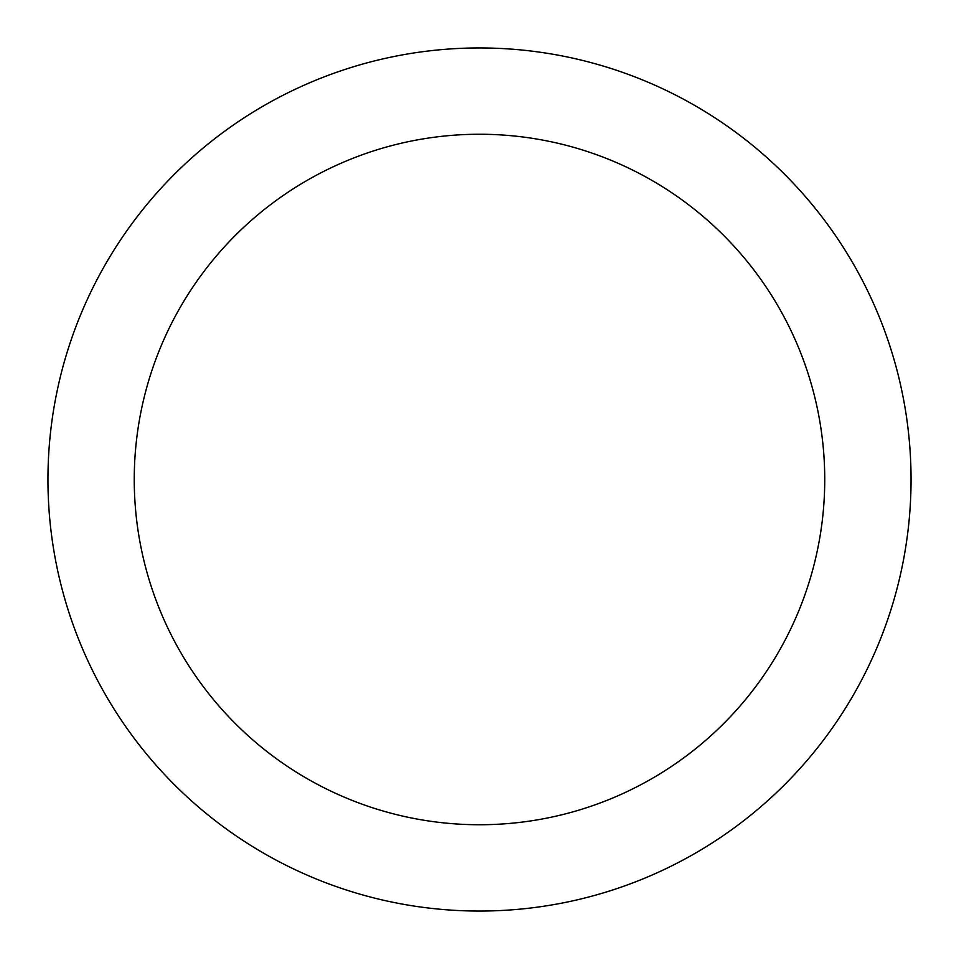 <?xml version="1.0" encoding="UTF-8"?>
<svg xmlns="http://www.w3.org/2000/svg" width="959" height="959" viewBox="0 0 959 959"><rect width="100%" height="100%" fill="white"/><g stroke="black" fill="none" stroke-linecap="round" stroke-linejoin="round"><path stroke-width="1.44" d="M911.05 479.5A431.55 431.55 0 0 0 263.725 105.766A431.55 431.55 0 0 0 263.725 853.234A431.55 431.55 0 0 0 911.05 479.5M824.74 479.5A345.24 345.24 0 0 0 306.88 180.508A345.24 345.24 0 0 0 306.88 778.492A345.24 345.24 0 0 0 824.74 479.5"/></g></svg>
